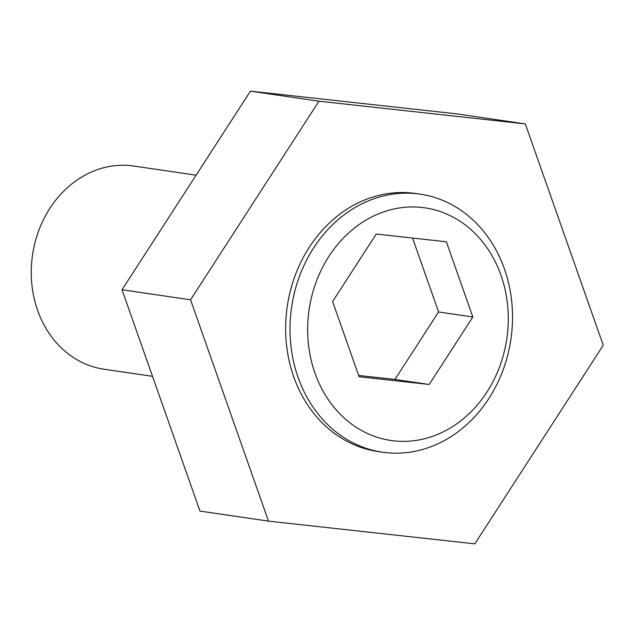 <?xml version="1.0" encoding="UTF-8"?>
<svg xmlns="http://www.w3.org/2000/svg" width="635" height="635" viewBox="0 0 635 635"><rect width="100%" height="100%" fill="white"/><g stroke="black" fill="none" stroke-linecap="round" stroke-linejoin="round"><path stroke-width="0.95" d="M525.312 123.92L456.795 113.871L250.444 91.154L122.031 289.758L199.969 511.08L268.494 521.129L474.837 543.846L603.25 345.242L525.312 123.92L318.96 101.203L190.556 299.807L268.494 521.129M420.195 194.151L415.822 193.516A130.389 110.815 98.3 0 0 355.29 204.359A130.389 110.815 98.3 0 0 286.266 342.352A130.389 110.815 98.3 0 0 377.984 451.533L382.349 452.176A130.389 110.815 -81.7 0 1 290.632 342.987A130.389 110.815 -81.7 0 1 359.664 205.002A130.389 110.815 -81.7 0 1 420.195 194.151A130.389 110.815 -81.7 0 1 510.913 339.249A130.389 110.815 -81.7 0 1 382.349 452.176M250.444 91.154L318.96 101.203M122.031 289.758L190.556 299.807M472.837 316.976L446.357 241.776L376.237 234.053L332.605 301.546L359.085 376.745L429.204 384.469L472.837 316.976L438.579 311.952L412.559 238.054M358.624 375.444L394.946 379.444L438.579 311.952M394.946 379.444L429.204 384.469M370.451 217.615A117.554 99.909 -81.7 0 1 507.294 335.082A117.554 99.909 -81.7 0 1 346.154 419.743A117.554 99.909 -81.7 0 1 370.451 217.615M152.519 376.333L103.965 369.213A102.672 87.257 -81.7 0 1 31.75 283.242A102.672 87.257 -81.7 0 1 86.098 174.585A102.672 87.257 -81.7 0 1 133.763 166.045L196.112 175.189"/></g></svg>
